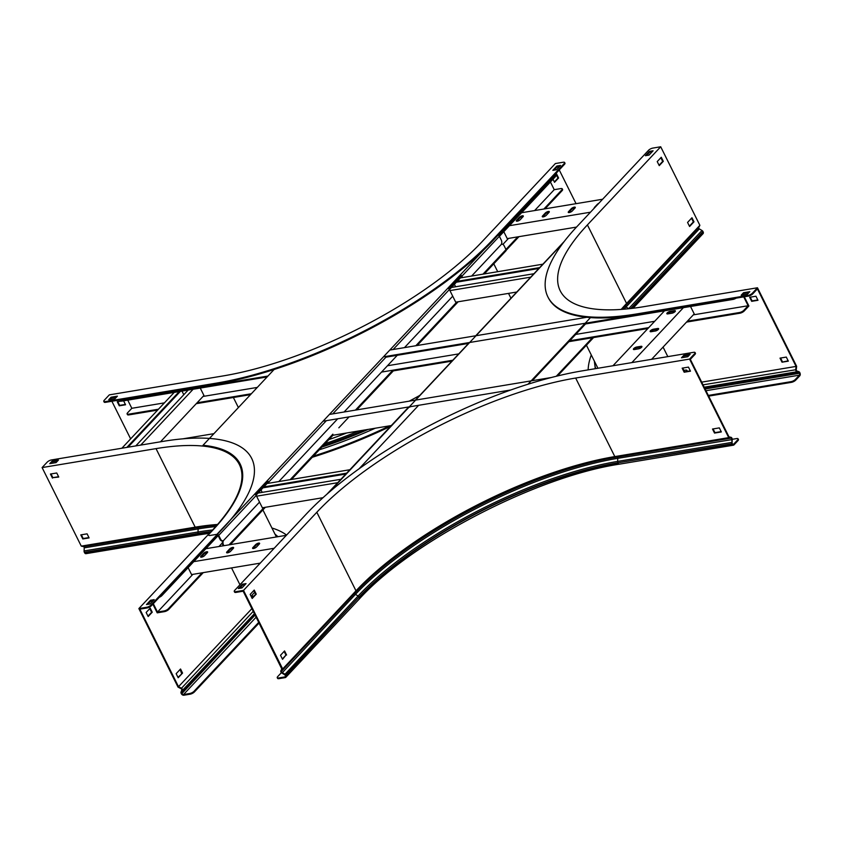 <?xml version="1.0" encoding="UTF-8"?>
<svg xmlns="http://www.w3.org/2000/svg" width="842" height="842" viewBox="0 0 842 842"><rect width="100%" height="100%" fill="white"/><g stroke="black" fill="none" stroke-linecap="round" stroke-linejoin="round"><path stroke-width="1.26" d="M743.054 294.29L743.349 294.889M744.296 296.784L748.896 306.004L744.233 310.972A3.442 1.158 153.5 0 1 739.918 313.213L686.525 322.097M743.728 296.879L748.138 305.741L743.886 310.277L744.233 310.972M158.454 409.212L128.5 414.201A3.442 1.158 -26.5 0 1 127.11 413.927A3.442 1.158 -26.5 0 1 127.563 412.833L131.826 408.296L164.4 402.876M127.752 400.139L131.826 408.296M739.918 313.213L739.571 312.508L687.367 321.202M648.729 327.633L569.75 340.768M452.785 360.239L381.521 372.09M251.348 393.751L197.091 402.781M739.571 312.508A3.442 1.158 -26.5 0 0 743.886 310.277M203.038 396.445L257.294 387.415M387.467 365.754L458.732 353.893M575.696 334.432L654.676 321.297M693.313 314.866L748.138 305.741M647.898 328.517L568.918 341.663M451.954 361.123L392.025 371.101M250.516 394.645L196.26 403.676M157.622 410.107L128.847 414.895A3.442 1.158 153.5 0 1 127.458 414.622L127.11 413.927M586.769 317.287L389.804 350.062M120.195 399.887A3.442 1.158 -26.5 0 0 120.238 400.139A3.442 1.158 -26.5 0 0 121.627 400.403L121.974 401.097A3.442 1.158 153.5 0 1 120.585 400.834L120.238 400.139M736.15 298.142A3.442 1.158 153.5 0 1 733.045 299.415L732.698 298.721L383.457 356.829M267.956 376.048L121.627 400.403M733.045 299.415L585.527 323.959L532.312 380.679M468.847 343.378L385.941 357.176M267.125 376.942L121.974 401.097M673.768 312.561L673.295 311.614M690.524 306.488L694.218 313.898L651.603 359.323M631.868 362.607L683.399 307.677M636.741 347.02A2.41 0.81 -26.5 0 0 634.363 348.051A2.41 0.81 -26.5 0 0 633.405 349.356A2.41 0.81 -26.5 0 0 634.384 349.546L638.583 348.841A2.41 0.81 -26.5 0 0 640.962 347.809A2.41 0.81 -26.5 0 0 641.92 346.504A2.41 0.81 -26.5 0 0 640.941 346.325L636.741 347.02L637.089 347.714L641.288 347.02A2.41 0.81 153.5 0 1 641.825 346.988M612.965 365.754L664.506 310.824M653.466 329.201A2.41 0.81 -26.5 0 0 651.077 330.222A2.41 0.81 -26.5 0 0 650.129 331.527A2.41 0.81 -26.5 0 0 651.098 331.716L655.297 331.022A2.41 0.81 -26.5 0 0 657.686 329.99A2.41 0.81 -26.5 0 0 658.633 328.685A2.41 0.81 -26.5 0 0 657.665 328.496L653.466 329.201L653.813 329.896L658.012 329.19A2.41 0.81 153.5 0 1 658.549 329.159M670.19 311.372A2.41 0.81 -26.5 0 0 667.801 312.403A2.41 0.81 -26.5 0 0 666.853 313.708A2.41 0.81 -26.5 0 0 667.822 313.898L672.021 313.192A2.41 0.81 -26.5 0 0 674.41 312.161A2.41 0.81 -26.5 0 0 675.358 310.856A2.41 0.81 -26.5 0 0 674.389 310.677L670.19 311.372L670.537 312.066L674.737 311.372A2.41 0.81 153.5 0 1 675.263 311.34M633.847 349.567A2.41 0.81 153.5 0 1 637.089 347.714M650.561 331.748A2.41 0.81 153.5 0 1 653.813 329.896M667.285 313.929A2.41 0.81 153.5 0 1 670.537 312.066M200.249 388.067L203.943 395.477L160.496 441.797M183.788 394.73L181.988 391.109M128.026 447.197L180.399 391.372M126.847 447.397L179.22 391.572M121.858 448.228L174.231 392.404M140.751 445.081L193.123 389.257M135.773 445.913L188.145 390.088M686.472 371.469A3.442 1.158 -26.5 0 0 686.914 370.385A3.442 1.158 -26.5 0 0 685.525 370.122L683.893 370.396M686.914 370.385L687.261 371.09A3.442 1.158 153.5 0 1 687.304 371.333M331.632 435.482L391.32 425.547M323.054 421.21L510.862 389.962M182.809 438.84L213.91 433.662M329.401 414.443L551.278 377.521M550.415 181.998L554.236 189.671L560.856 188.576A3.442 1.158 -26.5 0 1 562.245 188.84A3.442 1.158 -26.5 0 1 561.782 189.934L543.879 209.016M517.767 236.855L505.958 249.453M456.627 302.036L455.975 302.72M502.885 244.412L508.526 238.391M534.649 210.553L554.236 189.671M562.245 188.84L562.582 189.534A3.442 1.158 153.5 0 1 562.13 190.629L545.069 208.827M518.956 236.665L506.189 250.263M457.806 301.836L456.206 303.541M554.91 176.146A3.442 1.158 -26.5 0 0 555.362 175.041L555.709 175.736A3.442 1.158 153.5 0 1 555.257 176.841L554.91 176.146L499.001 235.739M461.521 275.681L449.028 289.006M555.362 175.041A3.442 1.158 -26.5 0 0 554.731 174.736M555.257 176.841L499.422 236.349M461.5 276.776L449.449 289.627M503.8 231.687L507.242 238.612L576.507 227.087M509.421 225.698L590.463 212.205M548.984 212.426A2.41 0.81 -26.5 0 0 549.3 211.658A2.41 0.81 -26.5 0 0 547.584 211.668A2.41 0.81 -26.5 0 0 545.3 213.037L542.606 215.92A2.41 0.81 -26.5 0 0 542.28 216.689A2.41 0.81 -26.5 0 0 543.995 216.678A2.41 0.81 -26.5 0 0 546.279 215.31L548.984 212.426M522.998 216.752A2.41 0.81 -26.5 0 0 523.314 215.984A2.41 0.81 -26.5 0 0 521.598 215.994A2.41 0.81 -26.5 0 0 519.314 217.362L516.62 220.246A2.41 0.81 -26.5 0 0 516.293 221.014A2.41 0.81 -26.5 0 0 518.009 221.004A2.41 0.81 -26.5 0 0 520.293 219.636L522.998 216.752M521.587 212.731L602.619 199.249M574.97 208.1A2.41 0.81 -26.5 0 0 575.286 207.332A2.41 0.81 -26.5 0 0 573.57 207.343A2.41 0.81 -26.5 0 0 571.286 208.711L568.592 211.595A2.41 0.81 -26.5 0 0 568.266 212.363A2.41 0.81 -26.5 0 0 569.981 212.352A2.41 0.81 -26.5 0 0 572.265 210.984L574.97 208.1M598.767 203.343A2.41 0.81 -26.5 0 0 597.273 204.385L594.578 207.269A2.41 0.81 -26.5 0 0 594.252 208.037A2.41 0.81 -26.5 0 0 594.305 208.111M542.722 216.899A2.41 0.81 153.5 0 1 542.953 216.615L545.648 213.731A2.41 0.81 153.5 0 1 549.205 212.142M516.735 221.225A2.41 0.81 153.5 0 1 516.967 220.941L519.661 218.057A2.41 0.81 153.5 0 1 523.219 216.457M568.708 212.584A2.41 0.81 153.5 0 1 568.939 212.289L571.634 209.405A2.41 0.81 153.5 0 1 575.191 207.816M455.617 286.754L454.406 284.333M456.396 282.217L538.848 268.493M457.238 281.323L539.69 267.598M460.437 277.902L542.901 264.178M455.711 302.183L516.778 292.016M449.933 290.595L530.734 277.144M451.491 287.448L533.944 273.724M326.78 494.338L407.075 408.749A3.442 1.158 -26.5 0 1 411.38 406.518L418.632 405.307L359.06 468.805M253.179 596.841A3.442 1.158 153.5 0 1 252.305 596.525L251.958 595.831A3.442 1.158 -26.5 0 1 252.411 594.736L254.663 592.336M251.958 595.831A3.442 1.158 -26.5 0 0 253.347 596.094M188.124 567.645L191.566 574.57L260.231 563.14M286.354 535.302L205.911 548.689M252.916 547.553A2.41 0.81 -26.5 0 0 252.589 548.321A2.41 0.81 -26.5 0 0 254.305 548.31A2.41 0.81 -26.5 0 0 256.589 546.942L259.283 544.058A2.41 0.81 -26.5 0 0 259.61 543.29A2.41 0.81 -26.5 0 0 257.894 543.301A2.41 0.81 -26.5 0 0 255.61 544.669L252.916 547.553L253.263 548.247L255.957 545.363A2.41 0.81 153.5 0 1 259.515 543.764M281.796 540.154A2.41 0.81 -26.5 0 0 281.596 540.343L278.902 543.227A2.41 0.81 -26.5 0 0 278.744 543.416M274.187 548.268L193.744 561.646M226.93 551.878A2.41 0.81 -26.5 0 0 226.603 552.647A2.41 0.81 -26.5 0 0 228.319 552.636A2.41 0.81 -26.5 0 0 230.603 551.268L233.297 548.384A2.41 0.81 -26.5 0 0 233.623 547.616A2.41 0.81 -26.5 0 0 231.908 547.626A2.41 0.81 -26.5 0 0 229.624 548.995L226.93 551.878L227.277 552.573L229.971 549.689A2.41 0.81 153.5 0 1 233.529 548.089M200.943 556.194A2.41 0.81 -26.5 0 0 200.617 556.962A2.41 0.81 -26.5 0 0 202.333 556.962A2.41 0.81 -26.5 0 0 204.617 555.583L207.311 552.71A2.41 0.81 -26.5 0 0 207.637 551.942A2.41 0.81 -26.5 0 0 205.922 551.952A2.41 0.81 -26.5 0 0 203.638 553.32L200.943 556.194L201.291 556.899L203.985 554.015A2.41 0.81 153.5 0 1 207.542 552.415M152.876 604.156L157.201 612.85L164.453 611.639L164.106 610.945A3.442 1.158 -26.5 0 0 168.421 608.703L168.768 609.408A3.442 1.158 153.5 0 1 164.453 611.639M164.106 610.945L157.486 612.05L192.85 574.349M153.318 603.682L157.486 612.05M151.244 600.883L151.865 602.135M151.865 600.778L152.307 601.662M263.23 507.642L262.62 508.294M202.091 572.813L168.421 608.703M218.973 546.511L222.341 542.911M264.42 507.442L262.957 509.01M203.28 572.613L168.768 609.408M268.061 481.371L255.558 494.696M217.562 524.471A206.374 69.57 -26.5 0 0 195.186 527.166L197.481 527.671A1.031 0.653 -99.4 0 1 198.154 528.913L197.996 531.986A1.852 1.179 80.6 0 0 198.28 533.375L198.438 533.702A2.2 1.4 80.6 0 0 199.88 534.723L85.968 553.678A2.2 1.4 80.6 0 1 84.526 552.657L84.358 552.331A1.852 1.179 80.6 0 1 84.074 550.942L84.232 547.868A1.031 0.653 -99.4 0 0 83.569 546.626L81.264 546.121L42.1 467.573L47.163 462.174A3.442 1.158 -26.5 0 1 51.478 459.942L162.78 441.418A220.13 74.201 153.5 0 1 251.684 458.416A220.13 74.201 153.5 0 1 222.667 528.681L151.055 605.019L151.402 605.714L218.078 534.649L161.538 594.915L161.885 595.61A3.442 1.158 153.5 0 1 159.285 597.315M268.145 482.35L256.073 495.212M218.162 535.617L161.885 595.61M261.02 489.949L262.22 492.37M340.905 479.277L258.094 493.054M337.695 482.698L256.589 496.191M323.012 497.696L262.367 507.789M349.862 469.731L267.051 483.518M346.651 473.151L263.841 486.939M345.809 474.046L262.999 487.823M564.298 241.37L545.037 261.904A1.516 1.052 -136.8 0 0 545.016 261.915L532.544 275.218A1.516 1.052 43.2 0 0 532.533 275.229L475.741 335.758M527.987 384.226L590.484 317.613M593.589 337.558L557.572 375.942M592.4 337.758L556.278 376.258M484.287 273.934L505.968 250.811A1.516 1.052 43.2 0 0 506.021 249.59L504.147 245.822A3.442 2.179 80.6 0 0 501.895 244.222A3.442 2.179 80.6 0 0 501.011 244.727L471.625 276.039L501.011 244.727A3.442 2.179 80.6 0 0 501.253 240.023L499.38 236.255A1.516 1.052 43.2 0 0 498.022 235.181M483.845 249.821L216.941 534.323L210.016 535.47A3.442 1.158 -26.5 0 1 208.627 535.207A3.442 1.158 -26.5 0 1 209.079 534.112L212.752 530.197A207.606 69.981 -26.5 0 0 240.107 463.921A207.606 69.981 -26.5 0 0 202.996 445.292L274.103 369.501M218.11 535.501L219.983 539.269L220.615 539.164L218.731 535.396A1.516 1.052 -136.8 0 0 217.373 534.333M269.219 483.15L268.714 482.129A1.516 1.052 -136.8 0 0 267.514 481.098L255.021 494.422A1.516 1.052 43.2 0 1 256.21 495.454L259.536 502.116L223.751 540.269L259.536 502.116L262.862 508.778A1.516 1.052 43.2 0 1 262.799 510.02L265.367 507.284M462.574 277.544L461.9 276.208A1.516 1.052 -136.8 0 0 460.7 275.176L448.207 288.501A1.516 1.052 43.2 0 1 449.396 289.532L456.048 302.857A1.516 1.052 43.2 0 1 455.985 304.099L458.164 301.773M448.66 288.711L461.132 276.102M278.828 481.55L337.726 418.769L278.828 481.55M344.083 412.001L397.287 355.282L344.083 412.001M404.476 347.62L452.722 296.195L404.476 347.62M220.615 539.164A3.442 2.179 80.6 0 0 222.867 540.764A3.442 2.179 80.6 0 0 223.751 540.269A3.442 2.179 80.6 0 0 223.509 544.963L223.867 545.7M461.942 277.649L461.269 276.313M268.598 483.255L268.082 482.234M222.551 540.774A3.442 2.179 -99.4 0 1 222.235 540.869A3.442 2.179 -99.4 0 1 219.983 539.269M267.514 481.098L267.535 481.761M460.7 275.176L460.721 275.839M223.509 544.963L222.877 545.069L223.235 545.805M222.877 545.069A3.442 2.179 -99.4 0 1 222.825 540.764M501.895 244.222L501.306 244.327A3.442 2.179 -99.4 0 1 501.579 244.317M752.411 293.163L752.759 293.858A3.442 1.158 153.5 0 1 748.443 296.1L748.096 295.405A3.442 1.158 -26.5 0 0 752.411 293.163L757.474 287.764L796.637 366.312L796.269 369.67A1.031 0.653 80.6 0 0 796.869 370.985L798.921 371.701A1.852 1.179 -99.4 0 1 799.742 372.522L799.9 372.848A2.2 1.4 -99.4 0 1 799.742 375.858L795.753 380.1A3.442 1.158 153.5 0 1 791.448 382.342L708.659 396.119M791.448 382.342L791.101 381.647L708.311 395.424M796.564 366.975L796.037 366.723L795.743 369.417A1.852 1.179 80.6 0 0 796.827 371.785L798.879 372.501A1.031 0.653 -99.4 0 1 799.332 372.953L799.49 373.28A1.379 0.874 -99.4 0 1 799.395 375.164L795.406 379.405L795.753 380.1M752.759 293.858L757.421 288.89L796.079 366.417L701.681 382.131M748.443 296.1L637.152 314.613A220.13 74.201 153.5 0 1 548.247 297.615L547.9 296.921A220.13 74.201 153.5 0 1 576.907 226.656L648.519 150.318A3.442 1.158 -26.5 0 1 652.834 148.087L660.707 146.771L587.411 224.909A206.374 69.57 -26.5 0 0 560.214 290.785A206.374 69.57 -26.5 0 0 643.562 306.72L757.474 287.764M748.096 295.405L636.805 313.919A220.13 74.201 153.5 0 1 547.9 296.921M699.87 225.319L626.574 303.457L625.448 305.73L698.755 227.593L699.87 225.319L660.707 146.771M698.755 227.593A1.031 0.716 -136.8 0 0 699.344 228.887L701.996 230.498A1.852 1.295 43.2 0 1 702.965 231.529L703.133 231.855A2.2 1.537 43.2 0 1 703.059 233.644L633.058 308.256M588.148 369.88A220.13 74.201 153.5 0 1 591.284 354.966M691.514 218.225L693.355 221.92L689.409 226.119M660.833 157.728L662.675 161.422L659.065 165.264M791.101 381.647A3.442 1.158 -26.5 0 0 795.406 379.405M788.322 361.144L786.302 357.082L780.008 358.134L782.029 362.186L788.322 361.144M755.958 296.226L749.664 297.279L751.685 301.331L757.979 300.289L755.958 296.226M742.339 295.058L743.865 293.426L748.98 292.574M646.561 155.507L649.771 152.076L652.266 151.665M691.956 217.752L687.567 222.435L689.587 226.498L693.987 221.814L691.956 217.752M657.223 161.58L659.254 165.632L663.307 161.317L661.275 157.254L657.223 161.58M653.097 150.771L649.424 151.381L645.372 155.707L649.045 155.096L653.097 150.771M749.812 291.679L743.518 292.732L741.149 295.247L747.454 294.205L749.812 291.679M587.411 224.909L626.574 303.457A206.374 69.57 -26.5 0 0 621.175 309.424M788.154 360.808L782.029 362.186M780.576 358.039L782.428 361.755M750.233 297.184L752.085 300.899L757.811 299.952M649.424 151.381L649.771 152.076M743.518 292.732L743.865 293.426M663.307 161.317L662.675 161.422M693.987 221.814L693.355 221.92M151.402 605.714A3.442 1.158 153.5 0 1 147.087 607.956L139.846 609.155L178.504 686.693L251.916 608.608M147.087 607.956L146.75 607.261L138.867 608.566L212.173 530.428A206.374 69.57 -26.5 0 0 239.37 464.552A206.374 69.57 -26.5 0 0 156.023 448.618L195.186 527.166L81.264 546.121M259.094 623.006L194.407 691.956A3.442 1.158 153.5 0 1 190.092 694.197L183.893 695.229A2.2 1.537 -136.8 0 1 181.293 693.65L181.135 693.324A1.852 1.295 -136.8 0 1 180.998 692.156L181.767 689.966A1.031 0.716 43.2 0 0 181.072 688.703L178.03 687.114L138.867 608.566M178.641 687.43L178.504 686.693M178.778 686.83L181.219 688.103A1.852 1.295 43.2 0 1 182.451 690.387L181.683 692.566A1.031 0.716 -136.8 0 0 181.756 693.219L181.925 693.545A1.379 0.958 -136.8 0 0 183.545 694.534L189.745 693.503A3.442 1.158 -26.5 0 0 194.06 691.261L194.407 691.956M258.747 622.312L194.06 691.261M271.924 528.008A220.13 74.201 153.5 0 1 286.554 535.08M176.157 673.684L178.178 677.747L182.567 673.063L180.546 669.001L176.157 673.684M180.104 669.474L181.598 673.526L182.23 673.421L177.999 677.368M150.202 608.145L146.15 612.471L148.171 616.523L152.234 612.208L150.202 608.145M251.863 608.492A207.195 69.844 153.5 0 1 251.8 608.556L243.159 591.21M88.936 537.564L83.211 538.522L81.348 534.796M58.593 476.709L52.867 477.656L51.015 473.941M50.952 463.458L52.478 461.837L57.593 460.984M147.666 604.367L150.876 600.946L153.37 600.525M149.76 608.619L151.602 612.313L147.992 616.155M146.476 604.567L150.15 603.956L154.202 599.63L150.529 600.251L146.476 604.567M146.75 607.261A3.442 1.158 -26.5 0 0 151.055 605.019M42.1 467.573L156.023 448.618M49.762 463.658L56.067 462.605L58.424 460.09L52.13 461.132L49.762 463.658M82.8 538.954L89.105 537.901L87.084 533.839L80.779 534.891L82.8 538.954L83.211 538.522M52.457 478.088L50.436 474.035L56.74 472.983L58.761 477.046L52.867 477.656M150.529 600.251L150.876 600.946M52.13 461.132L52.478 461.837M151.602 612.313L152.234 612.208M181.946 673.168L182.567 673.063M695.092 352.587L695.439 353.282A3.442 1.158 153.5 0 1 694.987 354.377L694.639 353.682A3.442 1.158 -26.5 0 0 695.092 352.587A3.442 1.158 -26.5 0 0 693.703 352.314L582.411 370.838A220.13 74.201 153.5 0 0 306.32 514.009L234.708 590.347A3.442 1.158 -26.5 0 0 234.255 591.442A3.442 1.158 -26.5 0 0 235.644 591.716L243.517 590.4L282.68 668.948L281.565 671.221A1.031 0.716 -136.8 0 0 282.154 672.516L284.807 674.126A1.852 1.295 43.2 0 1 285.775 675.158L285.943 675.484A2.2 1.537 43.2 0 1 285.87 677.273A2.2 1.537 43.2 0 1 285.185 677.621L278.986 678.652A3.442 1.158 153.5 0 1 277.597 678.389L277.25 677.694A3.442 1.158 -26.5 0 1 277.713 676.589L281.407 672.642M282.459 669.401L281.786 668.937L280.891 670.758A1.852 1.295 -136.8 0 0 281.954 673.084L284.607 674.695A1.031 0.716 43.2 0 1 285.143 675.263L285.312 675.589A1.379 0.958 43.2 0 1 284.838 676.926L278.639 677.957L278.986 678.652M235.644 591.716L235.992 592.41L243.233 591.2L281.786 668.937M694.987 354.377L690.324 359.345L728.983 436.872L731.035 437.324A1.852 1.179 -99.4 0 1 732.235 439.566L732.077 442.639A1.031 0.653 80.6 0 0 732.235 443.408L732.403 443.734A1.379 0.874 80.6 0 0 733.656 444.176L737.634 439.924A3.442 1.158 -26.5 0 0 738.087 438.829A3.442 1.158 -26.5 0 0 736.708 438.566L732.235 439.303M694.639 353.682L689.577 359.081L575.654 378.037A206.374 69.57 -26.5 0 0 316.824 512.262L355.987 590.821L354.861 593.094A1.031 0.716 -136.8 0 0 355.45 594.378L358.113 595.989A206.911 69.749 153.5 0 1 617.628 461.405L731.551 442.45A1.852 1.179 80.6 0 0 731.835 443.839L731.993 444.166A2.2 1.4 80.6 0 0 733.435 445.186A2.2 1.4 80.6 0 0 734.003 444.871L737.981 440.619L737.634 439.924M728.74 437.63L614.818 456.585L617.112 457.09L731.035 438.135L728.74 437.63L689.577 359.081M731.035 437.324L731.035 438.135A1.031 0.653 -99.4 0 1 731.709 439.377L732.077 442.639M721.184 431.609L714.932 432.641L713.079 428.925M690.314 370.838L684.588 371.785L682.736 368.07M277.25 677.694A3.442 1.158 -26.5 0 0 278.639 677.957M284.122 651.413L285.964 655.108L282.354 658.949M253.779 590.558L255.621 594.241L252.011 598.094M239.496 588.337L242.717 584.906L245.211 584.495M235.992 592.41A3.442 1.158 153.5 0 1 234.602 592.137L234.255 591.442M682.673 357.587L684.199 355.955L689.314 355.113M738.087 438.829L738.434 439.524A3.442 1.158 153.5 0 1 737.981 440.619M719.331 427.883L712.5 429.02L714.521 433.072L721.352 431.946L719.331 427.883M682.157 368.165L684.178 372.217L690.482 371.175L688.461 367.112L682.157 368.165M687.788 356.734L690.145 354.219L683.851 355.261L681.483 357.787L687.788 356.734M243.517 590.4L316.824 512.262M241.991 587.916L246.043 583.601L242.37 584.211L238.318 588.537L241.991 587.916M575.654 378.037L614.818 456.585A206.374 69.57 -26.5 0 0 355.987 590.821L282.68 668.948M286.585 655.002L284.564 650.94L280.512 655.265L282.533 659.318L285.964 655.108M252.19 598.462L250.169 594.41L254.221 590.084L256.252 594.147L252.19 598.462M683.851 355.261L684.199 355.955M242.37 584.211L242.717 584.906M256.252 594.147L255.621 594.241M557.604 166.663L558.225 167.916M559.235 169.937L576.054 203.669M564.635 162.506L564.982 163.201A3.442 1.158 153.5 0 1 564.519 164.295L564.172 163.601A3.442 1.158 -26.5 0 0 564.635 162.506A3.442 1.158 -26.5 0 0 563.245 162.243L555.362 163.548L482.066 241.686A206.374 69.57 -26.5 0 1 223.235 375.911L109.313 394.866L104.25 400.266A3.442 1.158 -26.5 0 0 103.798 401.36A3.442 1.158 -26.5 0 0 105.187 401.634L105.524 402.329A3.442 1.158 153.5 0 1 104.134 402.066L103.798 401.36M564.519 164.295L492.907 240.633A220.13 74.201 153.5 0 1 216.826 383.805L105.524 402.329M564.172 163.601L492.559 239.938A220.13 74.201 153.5 0 1 216.478 383.11L105.187 401.634M110.639 398.771L110.934 399.371M111.881 401.266L130.636 438.871M390.583 426.336A220.13 74.201 153.5 0 1 312.287 457.28M389.941 425.778A220.13 74.201 153.5 0 1 313.35 456.132M121.069 401.118L117.249 401.76L119.269 405.812L125.563 404.77L123.606 400.824M419.811 395.393A207.195 69.844 153.5 0 1 409.212 401.16M553.005 179.241L554.541 182.304L558.593 177.988L556.573 173.926L555.415 175.157M554.025 170.147L557.236 166.727L559.73 166.306M109.923 399.54L111.449 397.908L116.564 397.056M125.395 404.434L119.669 405.381L117.817 401.666M111.102 397.213L108.734 399.729L115.038 398.687L117.396 396.161L111.102 397.213L111.449 397.908M556.888 166.032L552.836 170.347L556.509 169.737L560.572 165.421L556.888 166.032L557.236 166.727M554.352 181.935L557.962 178.094L556.12 174.399M557.962 178.094L558.593 177.988M128.5 414.201L128.847 414.895M641.288 347.02L640.941 346.325M658.012 329.19L657.665 328.496M674.737 311.372L674.389 310.677M562.13 190.629L561.782 189.934M519.661 218.057L519.314 217.362M516.967 220.941L516.62 220.246M545.648 213.731L545.3 213.037M542.953 216.615L542.606 215.92M571.634 209.405L571.286 208.711M568.939 212.289L568.592 211.595M255.957 545.363L255.61 544.669M229.971 549.689L229.624 548.995M203.985 554.015L203.638 553.32M329.19 492.244L563.235 242.759M218.731 535.396L256.21 495.454M268.714 482.129L326.38 420.663M332.727 413.896L386.783 356.282M393.13 349.514L449.396 289.532M461.9 276.208L499.38 236.255M506.021 249.59L482.982 274.155M456.048 302.857L415.822 345.736M392.867 370.206L355.429 410.117M349.072 416.885L338.821 427.82M332.874 434.156L290.174 479.666M262.862 508.778L229.035 544.837M798.921 371.701L798.879 372.501L704.701 388.173M796.869 370.985L796.827 371.785L704.207 387.194M796.269 369.67L703.038 384.836M636.805 313.919L637.152 314.613M595.726 368.617A209.626 70.665 153.5 0 1 594.536 361.492M663.075 347.104L667.822 356.629M799.395 375.164L705.964 390.709M799.49 373.28L705.101 388.993M799.332 372.953L704.943 388.667M631.247 308.477L703.133 231.855M630.732 308.54L702.965 231.529M622.122 309.351A209.1 70.486 153.5 0 1 625.448 305.73A1.031 0.716 -136.8 0 0 626.038 307.025L628.7 308.625L701.996 230.498M624.017 309.203A209.163 70.507 153.5 0 1 626.038 307.025L699.344 228.887M181.072 688.703L253.263 611.303M181.767 689.966L182.451 690.387L254.431 613.66M180.998 692.156L181.683 692.566L254.873 614.555M190.092 694.197L189.745 693.503M256.168 617.133L183.545 694.534M254.958 614.702A1.031 0.716 -136.8 0 0 255.063 615.092L181.925 693.545M255.115 615.028A207.195 69.844 153.5 0 1 255.063 615.092L181.756 693.219M231.539 567.918L239.949 584.769M240.949 586.79L241.549 587.99M275.176 534.533A209.626 70.665 153.5 0 1 277.628 536.754M84.526 552.657L198.438 533.702A206.374 69.57 153.5 0 1 210.753 531.955M84.358 552.331L198.28 533.375A206.374 69.57 153.5 0 1 211.11 531.565M84.074 550.942L197.996 531.986A206.911 69.749 153.5 0 1 212.605 529.976M84.232 547.868L198.154 528.913A209.163 70.507 153.5 0 1 215.678 526.597M83.569 546.626L197.481 527.671A209.1 70.486 153.5 0 1 216.941 525.176M285.775 675.158L359.081 597.031A1.852 1.295 43.2 0 0 358.113 595.989L284.607 674.695M280.891 670.758L281.565 671.221L354.861 593.094A209.1 70.486 153.5 0 1 617.112 457.09A1.031 0.653 -99.4 0 1 617.786 458.332A209.163 70.507 153.5 0 0 355.45 594.378L281.954 673.084M729.193 437.735L729.183 436.924M285.943 675.484L359.081 597.031A206.374 69.57 153.5 0 1 617.912 462.795A1.852 1.179 80.6 0 1 617.628 461.405L617.786 458.332L732.235 439.566M732.908 444.302L733.656 444.176M284.838 676.926L285.459 676.273M731.835 443.839L617.912 462.795L731.993 444.166M619.512 464.142C536.428 476.646 411.138 541.68 359.166 599.136A2.2 1.537 43.2 0 0 359.239 597.346A206.374 69.57 153.5 0 1 618.07 463.121A2.2 1.4 80.6 0 0 619.512 464.142L733.435 445.186M492.559 239.938L492.907 240.633M216.478 383.11L216.826 383.805M233.371 397.498L238.391 407.56M375.343 428.199A208.574 70.307 153.5 0 1 319.297 449.796M368.301 429.378A207.195 69.844 153.5 0 1 321.833 447.102M366.807 429.62A207.195 69.844 153.5 0 1 322.349 446.555M364.386 430.03A207.5 69.949 153.5 0 1 323.16 445.681M358.639 430.988A209.753 70.707 153.5 0 1 325.023 443.692M346.767 432.956A209.626 70.665 153.5 0 1 328.843 439.629M493.78 263.809L497.717 271.703M508.526 293.395L510.947 298.247M408.012 407.97L409.002 406.918M415.348 400.139L469.394 342.536M222.867 540.764L222.235 540.869M230.34 544.627L262.809 510.01M291.479 479.445L332.937 435.261M356.734 409.896L393.33 370.88M417.127 345.515L455.996 304.088M595.283 368.691L594.347 361.102M586.421 345.199L597.915 368.259M277.976 536.691L274.987 534.133M262.904 509.905L276.387 536.954M209.479 533.302L199.88 534.723M285.87 677.273L359.166 599.136"/></g></svg>
